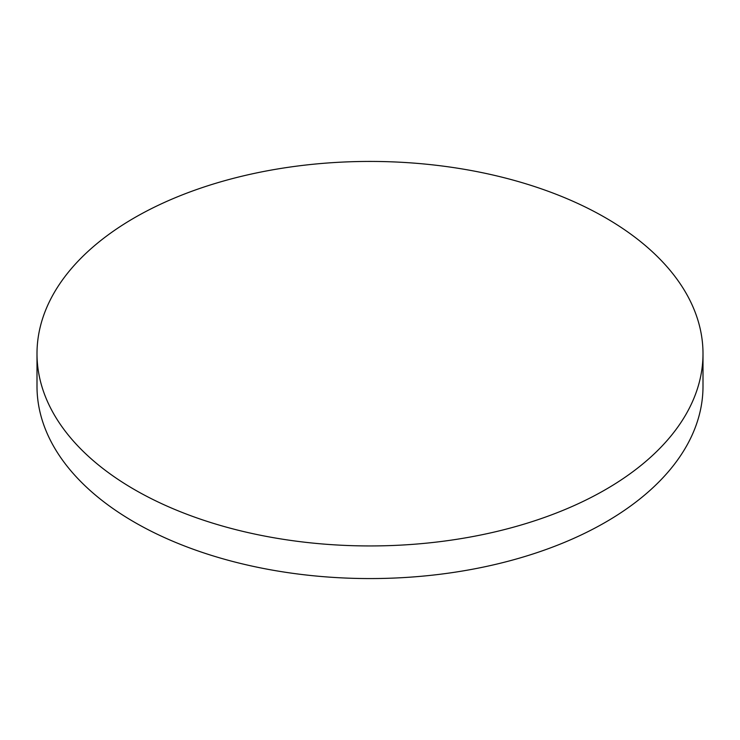 <?xml version="1.0" encoding="UTF-8"?>
<svg xmlns="http://www.w3.org/2000/svg" width="740" height="740" viewBox="0 0 740 740"><rect width="100%" height="100%" fill="white"/><g stroke="black" fill="none" stroke-linecap="round" stroke-linejoin="round"><path stroke-width="1.11" d="M134.532 489.63A333 192.252 0 0 0 497.437 531.311A333 192.252 0 0 0 703 353.683A333 192.252 0 0 0 605.468 217.745A333 192.252 0 0 0 242.563 176.065A333 192.252 0 0 0 37 353.683A333 192.252 0 0 0 134.532 489.63M37 353.683L37 386.317A333 192.252 0 0 0 134.532 522.255A333 192.252 0 0 0 497.437 563.936A333 192.252 0 0 0 703 386.317L703 353.683"/></g></svg>
